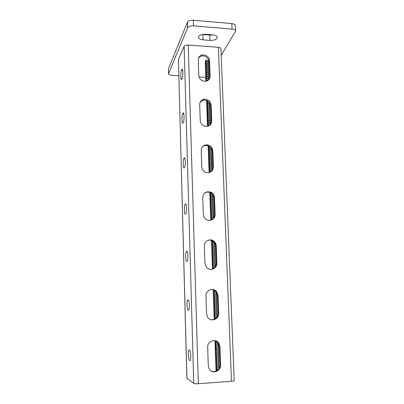 <?xml version="1.0" encoding="UTF-8"?>
<svg xmlns="http://www.w3.org/2000/svg" width="404" height="404" viewBox="0 0 404 404"><rect width="100%" height="100%" fill="white"/><g stroke="black" fill="none" stroke-linecap="round" stroke-linejoin="round"><path stroke-width="0.61" d="M198.556 36.643L198.415 37.309C198.657 38.698 200.202 39.552 203.04 39.86L209.944 40.405C214.312 40.45 216.781 39.441 217.352 37.37C217.13 36.027 215.625 35.199 212.847 34.88L205.798 34.305C202.131 34.189 199.717 34.971 198.556 36.643M202.444 34.486L209.752 35.087L213.08 34.901M221.205 55.292L235.583 31.118C235.406 30.037 234.234 29.371 232.063 29.118L193.516 25.846C190.471 25.745 188.501 26.412 187.597 27.846L168.529 73.755C168.71 74.624 169.852 75.154 171.953 75.351L178.795 75.775M199.031 77.033L205.772 77.26M187.597 27.846L187.431 22.265L168.473 68.771L168.584 73.462M232.063 29.118L231.82 23.594L193.339 20.235L193.516 25.846M231.82 23.594C233.987 23.851 235.158 24.533 235.335 25.634L235.583 31.118M168.529 73.755L168.473 68.771M187.431 22.265C188.33 20.806 190.299 20.129 193.339 20.235M219.054 368.256L218.281 344.531L218.115 343.274L215.822 343.405L215.746 340.835M205.914 81.285L205.227 61.671L205.974 60.14L208.09 60.287L208.701 79.851M209.535 102.808L210.333 124.77M211.125 148.127L212.055 170.897M212.863 194.864L213.418 212.201L211.206 212.196L211.282 210.999L213.494 211.004M211.595 219.988L211.524 217.781L213.736 217.776L213.418 212.201M215.418 266.655L214.63 242.91M216.382 291.698L216.337 291.37M217.17 316.786L216.362 292.203M216.807 370.655L215.822 343.405M214.989 318.998L214.024 289.83M213.272 268.796L212.277 240.259M211.524 217.781L211.206 212.196M211.014 193.051L210.651 193.046L210.58 194.248L211.282 210.999M208.924 146.162L209.848 172.412M207.308 100.798L208.212 126.129M205.974 60.14L206.686 81.093M211.156 371.008C215.095 373.109 220.266 369.306 219.928 364.61L219.271 346.445L218.246 343.112L215.372 340.724M211.272 319.781C215.443 319.746 217.706 317.549 218.069 313.201L217.433 295.556L215.994 291.708C214.787 290.289 213.277 289.547 211.459 289.491M211.772 269.402C214.675 268.458 216.17 266.413 216.266 263.267L215.645 246.122C215.549 244.324 214.837 242.819 213.514 241.612C211.746 240.158 209.802 239.764 207.671 240.431M211.883 219.862C213.645 218.65 214.524 216.943 214.514 214.741L213.913 198.081L214.509 197.662C214.337 195.324 213.231 193.561 211.196 192.375L210.615 192.819C212.64 194.001 213.741 195.753 213.913 198.081M204.606 193.102C206.515 191.885 208.514 191.794 210.615 192.819M198.556 58.025L200.293 56.474C203.742 54.474 209.004 57.671 208.984 61.736L209.54 77.073L209.065 79.437M200.268 101.99L203.475 100.121C207.52 100.005 209.888 101.944 210.585 105.939L211.151 121.7L210.312 124.791M202.227 147.011C203.586 145.718 205.227 145.228 207.151 145.536C210.186 146.339 211.878 148.283 212.221 151.374L212.807 167.574C212.842 169.13 212.347 170.468 211.327 171.589M178.427 59.464L184.128 46.319C184.744 45.389 186.113 44.955 188.234 45.016L218.387 47.313C219.963 47.48 220.811 47.93 220.938 48.657L234.209 380.593C234.113 380.901 233.204 381.129 231.482 381.275L198.344 383.739C196.006 383.871 194.476 383.76 193.753 383.406L186.86 378.184L178.427 59.464L186.931 378.296M219.928 364.61L220.579 364.923C221.134 371.508 211.853 374.609 209.055 368.711L208.272 365.746L207.671 347.389C207.186 341.087 215.852 337.991 218.887 343.324L218.246 343.112M220.579 364.923L219.917 346.672L218.887 343.324M218.069 313.201L218.705 313.282C219.221 319.362 210.772 322.427 207.651 317.226L206.565 313.807L205.984 295.986C205.54 290.234 213.267 287.153 216.615 291.688L215.994 291.708M218.705 313.282L218.064 295.556L216.615 291.688M216.266 263.267L216.882 263.125C217.342 268.615 209.964 271.695 206.505 267.397L204.914 263.373L204.343 246.061C203.964 240.961 210.479 237.87 214.12 241.375L213.514 241.612M216.882 263.125L216.261 245.91C216.16 244.102 215.448 242.592 214.12 241.375M211.196 192.375C206.363 190.845 203.55 192.572 202.752 197.561L203.303 214.378C203.414 216.332 204.237 217.928 205.772 219.16C209.504 222.266 215.499 219.175 215.115 214.393L214.509 197.662M200.813 55.474C199.101 56.454 198.243 57.954 198.238 59.974L198.748 75.447C199.621 79.79 202.232 81.684 206.58 81.128C208.888 80.285 210.06 78.628 210.095 76.159L209.54 60.767C209.555 56.686 204.273 53.474 200.813 55.474L200.293 56.474M204.01 99.298C201.248 99.96 199.808 101.717 199.702 104.57L200.222 120.473C200.687 123.937 202.662 125.917 206.156 126.417C209.646 126.225 211.504 124.407 211.726 120.963L211.151 105.141C210.454 101.131 208.075 99.182 204.01 99.298L203.475 100.121M207.712 144.895C203.747 144.652 201.581 146.49 201.207 150.414L201.742 166.761C201.96 169.362 203.268 171.215 205.671 172.321C210.232 173.336 212.807 171.574 213.398 167.024L212.807 150.758C212.459 147.657 210.762 145.703 207.712 144.895L207.151 145.536M208.999 62.054L208.105 61.994M218.988 367.756L216.685 367.913M219.074 366.585L216.766 366.741M218.503 369.099L216.852 369.211M218.902 365.292L216.6 365.448M218.983 364.125L216.68 364.277M218.817 362.832L216.514 362.984M218.897 361.661L216.594 361.812M218.726 360.373L216.423 360.525M218.806 359.207L216.509 359.353M218.64 357.924L216.337 358.07M218.721 356.752L216.418 356.894M218.549 355.475L216.251 355.616M218.635 354.303L216.332 354.444M218.463 353.025L216.165 353.167M218.544 351.854L216.246 351.995M218.377 350.581L216.079 350.723M218.458 349.409L216.16 349.546M218.286 348.142L215.994 348.278M218.367 346.97L216.074 347.102M218.2 345.708L215.908 345.839M218.281 344.531L215.988 344.663M217.882 342.117L215.903 342.228M216.064 340.951L215.736 340.971M216.251 317.999L215.054 318.054M217.165 316.731L214.888 316.832M217.241 315.554L214.968 315.655M217.079 314.337L214.807 314.438M217.155 313.161L214.883 313.257M216.993 311.949L214.721 312.045M217.069 310.767L214.802 310.863M216.908 309.56L214.635 309.656M216.983 308.383L214.716 308.474M216.822 307.176L214.554 307.272M216.903 306L214.63 306.091M216.736 304.798L214.468 304.889M216.817 303.616L214.549 303.707M216.65 302.424L214.383 302.51M216.731 301.243L214.463 301.328M216.564 300.051L214.302 300.132M216.645 298.864L214.378 298.95M216.478 297.677L214.216 297.763M216.559 296.496L214.297 296.576M216.398 295.314L214.135 295.39M216.473 294.127L214.211 294.208M216.312 292.945L214.049 293.026M216.049 291.774L214.13 291.839M215.483 290.612L213.969 290.663M213.958 268.337L213.302 268.352M215.085 267.165L213.145 267.211M215.463 265.968L213.221 266.019M215.302 264.832L213.059 264.883M215.382 263.645L213.14 263.691M215.221 262.509L212.979 262.555M215.297 261.322L213.054 261.368M215.135 260.191L212.898 260.237M215.216 258.999L212.974 259.045M215.054 257.873L212.817 257.914M215.13 256.686L212.893 256.727M214.973 255.56L212.736 255.601M215.049 254.374L212.812 254.409M214.888 253.252L212.656 253.288M214.968 252.061L212.731 252.096M214.807 250.945L212.575 250.98M214.883 249.753L212.65 249.788M214.721 248.642L212.494 248.672M214.802 247.45L212.57 247.48M214.64 246.339L212.408 246.369M214.716 245.147L212.489 245.178M214.559 244.046L212.327 244.072M214.595 242.849L212.408 242.88M213.676 241.759L212.246 241.774M212.969 240.572L212.327 240.582M213.206 218.973L211.449 218.978M213.58 216.716L211.368 216.716M213.655 215.519L211.444 215.514M213.499 214.458L211.287 214.453M213.575 213.262L211.363 213.256M217.246 370.352L216.771 370.382M185.517 204.02L185.083 204.434C183.966 205.964 184.345 215.044 185.487 213.969L185.941 213.559C187.077 212.004 186.658 202.783 185.517 204.02L185.84 204.02M187.097 261.307L186.794 261.403C185.673 261.984 185.229 253.136 186.294 251.652L186.825 251.308C187.941 250.571 188.431 259.56 187.345 261.075L187.097 261.307M188.451 310.227L188.138 310.186C187.037 310.277 186.532 301.601 187.547 300.167L188.168 299.94C189.264 299.687 189.814 308.515 188.784 309.984L188.522 310.221M189.845 360.56L189.521 360.378C188.436 359.989 187.88 351.414 188.84 350.031L189.552 349.97C190.632 350.202 191.233 358.939 190.254 360.353L190.097 360.545M184.244 158.02L183.906 158.464C182.744 160.029 183.052 169.417 184.214 167.827L184.578 167.387C185.754 165.802 185.411 156.272 184.244 158.02L184.719 158.035M183.007 113.261L182.724 113.741C181.568 115.493 181.805 124.932 182.967 122.952L183.264 122.473C184.441 120.816 184.209 111.181 183.042 113.211L183.613 113.292M181.805 69.69L181.527 70.276C180.447 72.361 180.588 81.229 181.679 79.396L182.053 78.659C183.153 76.664 183.017 67.604 181.916 69.488L182.512 69.735M208.02 61.504L205.904 61.358M208.161 62.347L206.045 62.201M208.242 67.69L206.121 67.549M208.383 68.539L206.262 68.397M208.312 66.473L206.192 66.327M208.318 69.756L206.197 69.614M208.459 70.604L206.338 70.468M208.388 71.821L206.267 71.685M208.535 72.68L206.409 72.543M208.464 73.897L206.338 73.76M208.61 74.75L206.484 74.619M208.54 75.967L206.414 75.836M208.681 76.831L206.555 76.694M208.61 78.048L206.484 77.911M208.757 78.906L206.631 78.775M208.429 80.108L206.56 79.997M207.207 80.891L206.702 80.861M207.606 100.97L207.297 100.955M208.802 101.919L207.439 101.848M209.514 103.172L207.368 103.065M209.661 104.07L207.515 103.964M209.59 105.287L207.444 105.176M209.737 106.186L207.59 106.08M209.666 107.398L207.52 107.292M209.812 108.302L207.666 108.201M209.742 109.514L207.595 109.413M209.888 110.423L207.737 110.322M209.817 111.635L207.666 111.534M209.964 112.549L207.813 112.448M209.893 113.761L207.742 113.66M210.04 114.67L207.888 114.574M209.969 115.882L207.818 115.786M210.115 116.801L207.964 116.706M210.045 118.013L207.893 117.918M210.191 118.933L208.04 118.837M210.12 120.145L207.969 120.049M210.267 121.064L208.116 120.973M210.196 122.276L208.045 122.185M210.348 123.205L208.191 123.114M210.272 124.412L208.121 124.326M209.737 125.316L208.267 125.255M209.949 146.849L209.025 146.824M211.105 148.096L208.954 148.031M211.272 149.061L209.1 148.995M211.201 150.268L209.03 150.202M211.353 151.232L209.176 151.172M211.277 152.439L209.105 152.379M211.428 153.409L209.252 153.348M211.353 154.616L209.181 154.555M211.509 155.591L209.333 155.53M211.433 156.792L209.257 156.737M211.585 157.772L209.408 157.712M211.509 158.974L209.333 158.918M211.666 159.954L209.484 159.898M211.59 161.161L209.413 161.105M211.741 162.14L209.56 162.09M211.666 163.347L209.489 163.297M211.822 164.332L209.641 164.282M211.746 165.539L209.565 165.488M211.898 166.524L209.716 166.478M211.827 167.731L209.641 167.68M211.979 168.721L209.792 168.675M211.903 169.927L209.721 169.882M212.034 170.922L209.873 170.877M210.555 172.094L209.797 172.079M212.413 194.268L210.58 194.248M212.933 195.304L210.731 195.284M212.858 196.501L210.656 196.48M213.009 197.536L210.807 197.516M212.933 198.738L210.737 198.718M213.09 199.773L210.888 199.758M213.014 200.975L210.812 200.96M213.171 202.015L210.969 202M213.095 203.212L210.893 203.202M213.251 204.257L211.045 204.242M213.176 205.454L210.969 205.444M213.332 206.505L211.125 206.494M213.256 207.701L211.05 207.691M213.413 208.752L211.206 208.742M213.337 209.949L211.13 209.944M208.095 63.564L205.974 63.418M208.237 64.408L206.116 64.261M208.166 65.625L206.05 65.483M202.853 34.527L203.04 39.86M209.752 35.087L209.944 40.405M205.318 61.332L206.015 81.265M206.686 100.5L207.59 126.3M208.272 145.859L209.206 172.609M209.903 192.496L210.873 220.231M211.57 240.032L212.585 269.135M213.302 289.612L214.342 319.332M215.09 340.653L216.15 371.013M218.387 47.313L231.482 381.275M188.234 45.016L198.344 383.739M219.271 346.445L219.917 346.672M215.645 246.122L216.261 245.91M214.514 214.741L215.115 214.393M217.433 295.556L218.064 295.556M184.128 46.319L193.753 383.406M190.269 360.328L189.521 360.378M188.638 310.166L188.138 310.186M187.128 251.419L186.517 251.424M186.022 204.273L185.219 204.267M208.984 61.736L209.54 60.767M209.54 77.073L210.095 76.159M212.221 151.374L212.807 150.758M212.807 167.574L213.398 167.024M210.585 105.939L211.151 105.141M211.151 121.7L211.726 120.963M182.664 70.352L181.527 70.276M183.785 113.792L182.724 113.741M184.906 158.413L183.956 158.388M206.585 100.46L207.489 126.326M208.171 145.819L209.105 172.629M209.797 192.456L210.772 220.256M211.464 240.006L212.479 269.18M213.196 289.587L214.236 319.377M214.978 340.633L216.044 371.064M189.582 349.99L188.84 350.031M188.441 300.132L187.547 300.167M187.269 251.636L186.294 251.652M186.098 204.439L185.083 204.434M182.416 69.518L181.916 69.488M183.583 113.236L183.042 113.211M184.931 158.489L183.906 158.464"/></g></svg>
